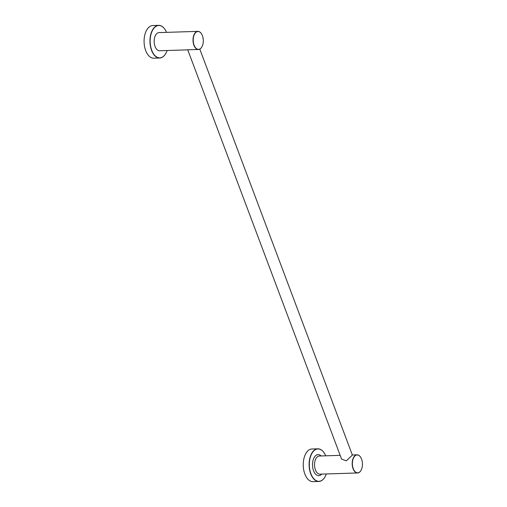 <?xml version="1.0" encoding="UTF-8"?>
<svg xmlns="http://www.w3.org/2000/svg" width="507" height="507" viewBox="0 0 507 507"><rect width="100%" height="100%" fill="white"/><g stroke="black" fill="none" stroke-linecap="round" stroke-linejoin="round"><path stroke-width="0.76" d="M341.579 459.101L346.357 460.825L352.371 455.052L199.796 49.128M187.717 49.768L198.421 49.509A9.075 5.114 -91.8 0 1 193.287 43.025A9.075 5.114 -91.8 0 1 195.246 32.752A9.075 5.114 -91.8 0 1 197.844 31.364A9.075 5.114 -91.8 0 1 201.412 33.69A9.075 5.114 -91.8 0 1 201.444 33.747M361.028 470.363A9.075 5.114 -91.8 0 1 360.997 470.414A9.075 5.114 -91.8 0 1 360.192 471.573A9.075 5.114 -91.8 0 1 357.593 472.961A9.075 5.114 -91.8 0 1 352.454 466.484A9.075 5.114 -91.8 0 1 354.412 456.211A9.075 5.114 -91.8 0 1 357.01 454.823A9.075 5.114 -91.8 0 1 360.578 457.149A9.075 5.114 -91.8 0 1 360.61 457.2M325.716 455.818A16.192 9.126 88.2 0 0 324.296 453.1A16.192 9.126 88.2 0 0 313.301 451.426A16.192 9.126 88.2 0 0 310.911 473.741A16.192 9.126 88.2 0 0 323.605 478.836A16.192 9.126 88.2 0 0 325.05 476.764A16.192 9.126 88.2 0 0 326.293 473.963M325.019 476.821A16.338 9.208 -91.8 0 1 324.993 476.872A16.338 9.208 -91.8 0 1 323.529 478.963A16.338 9.208 -91.8 0 1 318.852 481.46A16.338 9.208 -91.8 0 1 309.606 469.793A16.338 9.208 -91.8 0 1 313.136 451.306A16.338 9.208 -91.8 0 1 317.813 448.809A16.338 9.208 -91.8 0 1 324.233 452.998A16.338 9.208 -91.8 0 1 324.265 453.049M318.852 481.46L312.977 481.65A16.338 9.208 -91.8 0 1 303.731 469.983A16.338 9.208 -91.8 0 1 307.261 451.49A16.338 9.208 -91.8 0 1 311.938 448.993L317.813 448.809M360.262 471.447A8.93 5.032 88.2 0 0 361.06 470.306A8.93 5.032 88.2 0 0 360.642 457.251A8.93 5.032 88.2 0 0 354.577 456.332A8.93 5.032 88.2 0 0 353.259 468.639A8.93 5.032 88.2 0 0 360.262 471.447M187.977 49.838L159.578 50.744A9.075 5.114 -91.8 0 1 154.439 44.261A9.075 5.114 -91.8 0 1 156.397 33.994A9.075 5.114 -91.8 0 1 158.995 32.6L197.844 31.364M201.862 46.904A9.075 5.114 -91.8 0 1 201.83 46.961A9.075 5.114 -91.8 0 1 201.025 48.121A9.075 5.114 -91.8 0 1 198.421 49.509M201.095 47.994A8.93 5.032 88.2 0 0 201.894 46.853A8.93 5.032 88.2 0 0 201.475 33.798A8.93 5.032 88.2 0 0 195.41 32.873A8.93 5.032 88.2 0 0 194.092 45.18A8.93 5.032 88.2 0 0 201.095 47.994M166.55 32.366A16.192 9.126 88.2 0 0 165.13 29.64A16.192 9.126 88.2 0 0 154.134 27.967A16.192 9.126 88.2 0 0 151.745 50.282A16.192 9.126 88.2 0 0 164.439 55.383A16.192 9.126 88.2 0 0 165.884 53.311A16.192 9.126 88.2 0 0 167.126 50.504M165.852 53.362A16.338 9.208 -91.8 0 1 165.827 53.419A16.338 9.208 -91.8 0 1 164.363 55.51A16.338 9.208 -91.8 0 1 159.686 58.007A16.338 9.208 -91.8 0 1 150.44 46.34A16.338 9.208 -91.8 0 1 153.97 27.847A16.338 9.208 -91.8 0 1 158.647 25.35A16.338 9.208 -91.8 0 1 165.06 29.539A16.338 9.208 -91.8 0 1 165.098 29.59M159.686 58.007L153.811 58.191A16.338 9.208 -91.8 0 1 144.565 46.524A16.338 9.208 -91.8 0 1 148.095 28.037A16.338 9.208 -91.8 0 1 152.772 25.54L158.647 25.35M340.172 455.356L319.366 456.021A9.075 5.114 88.2 0 0 316.767 457.409A9.075 5.114 88.2 0 0 314.803 467.682A9.075 5.114 88.2 0 0 319.942 474.165L357.593 472.961M321.749 474.108A10.527 5.932 -91.8 0 1 313.529 470.68A10.527 5.932 -91.8 0 1 315.101 456.218A10.527 5.932 -91.8 0 1 321.172 455.964M187.748 49.851L341.579 459.108M357.01 454.823L352.34 454.969"/></g></svg>
